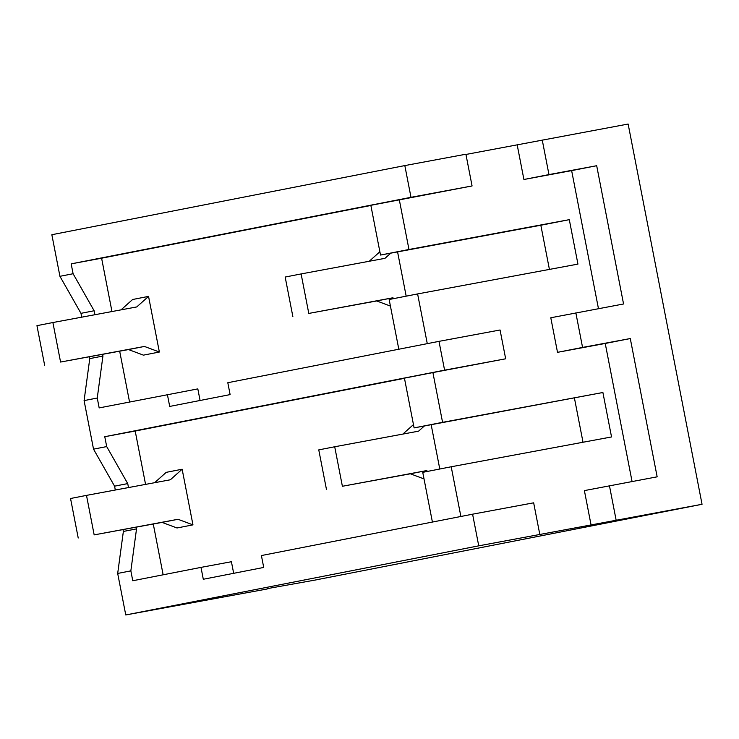 <?xml version="1.0" encoding="UTF-8"?>
<svg xmlns="http://www.w3.org/2000/svg" width="739" height="739" viewBox="0 0 739 739"><rect width="100%" height="100%" fill="white"/><g stroke="black" fill="none" stroke-linecap="round" stroke-linejoin="round"><path stroke-width="1.11" d="M73.096 273.735L71.175 263.86L410.995 197.313L404.824 165.582L51.85 234.716L59.933 276.312L73.096 273.735L94.139 310.759L94.906 314.722M59.933 276.312L80.976 313.336L94.139 310.759M102.61 354.378L102.933 356.041L97.252 398.025L99.174 407.91L197.821 388.89L200.075 400.483M71.175 263.86L101.603 258.207L111.968 311.544M119.681 351.201L129.547 401.961M410.995 197.313L472.073 185.951L370.839 205.313L380.511 255.057L397.573 251.888L406.182 296.173L397.573 251.888L540.837 225.238L549.419 269.412M370.867 205.47L101.603 258.207M404.824 165.582L465.903 154.22L472.073 185.951M465.949 154.46L628.141 124.041L702.05 504.284L314.916 580.106L267.13 588.66M89.428 356.835L89.77 358.618L84.089 400.603L93.53 449.155L114.573 486.17L115.312 490.012M80.976 313.336L81.715 317.179M267.195 588.983L125.759 614.959L478.743 545.835L702.05 504.284M123.025 529.669L123.367 531.452L117.686 573.446L125.759 614.959M89.77 358.618L102.933 356.041M84.089 400.603L97.252 398.025M167.393 394.543L169.702 406.432L230.115 394.598L227.806 382.71L438.994 341.353L444.592 370.156L104.772 436.703L106.693 446.578L127.736 483.592L128.503 487.564M93.53 449.155L106.693 446.578M399.3 199.733L408.972 249.486L380.511 255.057M542.25 140.022L548.966 174.589L596.687 165.712L623.559 303.978L550.795 317.761L557.511 352.337L605.232 343.459L632.057 481.486M517.198 144.927L523.914 179.494L571.635 170.617L598.461 308.653M427.281 343.644L417.609 293.928L577.944 264.1L569.298 219.659L408.972 249.486M460.877 516.487L451.206 466.771L611.541 436.943L602.895 392.501L442.569 422.329L432.897 372.576L505.67 358.794L500.063 329.991L438.994 341.353M575.847 312.856L582.563 347.422L630.284 338.545L657.156 476.821L584.392 490.604L591.108 525.17M548.966 174.589L523.914 179.494M609.444 485.699L616.16 520.265M478.743 545.835L472.591 514.187L261.403 555.552L263.712 567.441L203.299 579.265L200.99 567.386L132.771 580.743L130.849 570.868L117.686 573.446M123.367 531.452L136.53 528.875L130.849 570.868M114.573 486.17L127.736 483.592M136.207 527.221L136.53 528.875M444.592 370.156L505.67 358.794M104.772 436.703L135.2 431.04L145.565 484.387M153.278 524.043L163.143 574.794M432.897 372.576L404.436 378.146L414.108 427.899L442.569 422.329M404.464 378.313L135.2 431.04M417.609 293.928L389.148 299.507L398.811 349.224M569.298 219.659L540.837 225.238M582.563 347.422L557.511 352.337M596.687 165.712L571.635 170.617M414.108 427.899L602.895 392.501M583.016 442.245L574.434 398.072M451.206 466.771L422.745 472.35L432.407 522.057M472.591 514.187L533.66 502.825L539.812 534.473M630.284 338.545L605.232 343.459M200.99 567.386L231.418 561.723L233.672 573.325M431.17 424.731L439.779 469.006L431.17 424.731M390.755 253.154L384.982 258.327L301.115 273.929L308.791 313.428L392.658 297.826L376.724 300.949L390.423 306.075M308.791 313.428L376.724 300.949M392.658 297.826L394.395 298.482M301.115 273.929L285.171 277.042L292.856 316.551M379.864 251.759L369.26 261.246M424.352 425.997L418.579 431.16L334.712 446.762L342.388 486.271L426.255 470.669L410.321 473.791L424.02 478.918M342.388 486.271L410.321 473.791M426.255 470.669L427.992 471.316M334.712 446.762L318.768 449.885L326.453 489.394M413.461 424.602L402.857 434.089M121.039 309.863L132.604 299.507L148.548 296.385L136.761 306.934L52.894 322.537L60.57 362.045L144.438 346.443L128.494 349.565L143.421 355.145L159.365 352.023L144.438 346.443M60.57 362.045L128.494 349.565M148.548 296.385L159.365 352.023M52.894 322.537L36.95 325.659L44.626 365.168M154.636 482.696L166.201 472.35L182.145 469.228L170.358 479.777L86.491 495.379L94.167 534.888L178.034 519.286L162.09 522.399L177.018 527.979L192.962 524.866L178.034 519.286M94.167 534.888L162.09 522.399M182.145 469.228L192.962 524.866M86.491 495.379L70.547 498.502L78.223 538.01"/></g></svg>
